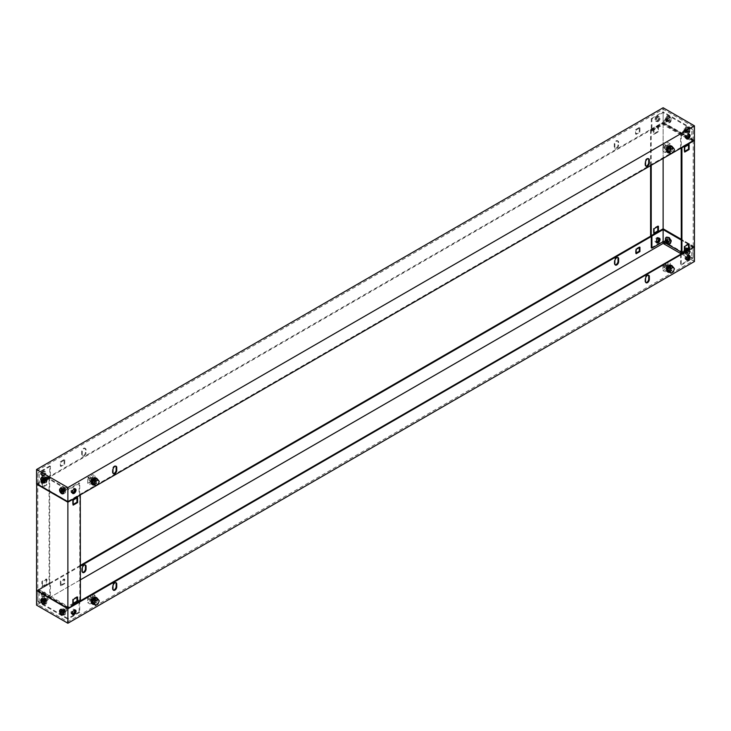 <?xml version="1.0" encoding="UTF-8"?>
<svg xmlns="http://www.w3.org/2000/svg" width="731" height="731" viewBox="0 0 731 731"><rect width="100%" height="100%" fill="white"/><g stroke="black" fill="none" stroke-linecap="round" stroke-linejoin="round"><path stroke-width="0.55" stroke-dasharray="3.65 2.74" d="M667.723 269.045A1.773 1.023 120 0 0 668.883 267.482A1.773 1.023 120 0 0 668.609 266.057A1.773 1.023 120 0 0 667.723 266.148A1.773 1.023 120 0 0 666.571 267.71A1.773 1.023 120 0 0 666.836 269.127A1.773 1.023 120 0 0 667.723 269.045M665.438 264.823A1.773 1.023 -60 0 1 666.325 264.741A1.773 1.023 -60 0 1 666.599 266.157A1.773 1.023 -60 0 1 665.438 267.72A1.773 1.023 -60 0 1 664.552 267.811A1.773 1.023 -60 0 1 664.278 266.386A1.773 1.023 -60 0 1 665.438 264.823M670.857 265.079L670.857 268.88L669.039 268.734L670.236 269.419L669.861 265.408M671.012 265.234L670.857 268.88M670.044 265.335L670.236 269.236M670.236 265.444L670.638 269.273L667.12 271.311M670.016 265.316L670.016 268.917L666.252 271.082L666.252 266.742L670.016 264.576L670.016 265.298L669.203 264.841L669.203 268.642M670.236 269.045L667.942 267.72L662.935 270.616L665.219 271.932L670.236 269.045L670.236 263.251L667.942 261.936L667.942 267.72M667.942 261.936L662.935 264.823L662.935 270.616M662.935 264.823L665.219 266.148L665.219 271.932M667.284 267.144L667.284 270.936L666.663 271.302M667.056 267.007L666.252 266.541L666.252 270.342L667.284 270.936M667.604 267.665L667.604 270.936L667.083 271.238M667.211 266.916L666.407 266.459L666.252 270.342M667.604 270.936L666.407 270.251M669.203 264.841L669.039 265.856M669.039 265.91L669.039 268.734M665.219 266.148L670.236 263.251M669.843 265.399L669.039 264.933M670.93 265.216L670.236 265.618M671.012 268.971L670.236 269.419M669.541 270.086A1.773 1.023 -60 0 1 668.655 270.178A1.773 1.023 -60 0 1 668.39 268.761A1.773 1.023 -60 0 1 669.541 267.199A1.773 1.023 -60 0 1 670.428 267.107A1.773 1.023 -60 0 1 670.702 268.524A1.773 1.023 -60 0 1 669.541 270.086M664.534 267.199A1.773 1.023 -60 0 1 663.647 267.281A1.773 1.023 -60 0 1 663.373 265.865A1.773 1.023 -60 0 1 664.534 264.302A1.773 1.023 -60 0 1 665.42 264.211A1.773 1.023 -60 0 1 665.685 265.636A1.773 1.023 -60 0 1 664.534 267.199M669.422 272.279A3.765 2.175 120 0 0 670.044 272.005A3.765 2.175 120 0 0 672.63 266.714M671.661 265.554A3.765 2.175 -60 0 1 671.926 268.624A3.765 2.175 -60 0 1 669.541 271.722A3.765 2.175 -60 0 1 667.924 272.023M668.865 271.959L671.222 270.607L672.392 267.573L671.222 265.901M672.392 267.573L674.43 268.752M671.222 270.607L673.26 271.777M94.354 599.283A1.773 1.023 120 0 0 93.193 600.845A1.773 1.023 120 0 0 93.467 602.262A1.773 1.023 120 0 0 94.354 602.17A1.773 1.023 120 0 0 95.505 600.617A1.773 1.023 120 0 0 95.24 599.192A1.773 1.023 120 0 0 94.354 599.283M89.337 596.386A1.773 1.023 120 0 0 88.177 597.949A1.773 1.023 120 0 0 88.451 599.365A1.773 1.023 120 0 0 89.337 599.283A1.773 1.023 120 0 0 90.498 597.72A1.773 1.023 120 0 0 90.224 596.295A1.773 1.023 120 0 0 89.337 596.386M97.442 598.799A3.765 2.175 -60 0 1 94.856 604.089A3.765 2.175 -60 0 1 94.226 604.363M92.736 604.108A3.765 2.175 120 0 0 94.354 603.806A3.765 2.175 120 0 0 96.739 600.708A3.765 2.175 120 0 0 96.465 597.638M96.026 597.985L97.205 599.658L96.026 602.691L93.678 604.044M97.205 599.658L99.242 600.836M96.026 602.691L98.064 603.861M92.535 598.232A1.773 1.023 -60 0 1 93.422 598.141A1.773 1.023 -60 0 1 93.696 599.566A1.773 1.023 -60 0 1 92.535 601.129A1.773 1.023 -60 0 1 91.649 601.211A1.773 1.023 -60 0 1 91.375 599.795A1.773 1.023 -60 0 1 92.535 598.232M90.251 599.804A1.773 1.023 120 0 0 91.402 598.241A1.773 1.023 120 0 0 91.137 596.825A1.773 1.023 120 0 0 90.251 596.907A1.773 1.023 120 0 0 89.091 598.47A1.773 1.023 120 0 0 89.365 599.895A1.773 1.023 120 0 0 90.251 599.804M92.097 599.228L92.097 603.02L91.064 602.426L92.408 603.02L92.408 599.749M91.466 603.386L92.097 603.02M91.859 599.091L91.064 598.625L91.064 602.426M90.032 604.016L87.738 602.7L92.755 599.804L95.039 601.129L90.032 604.016L90.032 598.232L87.738 596.907L87.738 602.7M87.738 596.907L92.755 594.02L92.755 599.804M92.755 594.02L95.039 595.336L95.039 601.129M91.923 603.395L95.45 601.357L95.039 597.529L95.039 601.321L95.825 601.056L95.825 597.318M94.82 597.382L94.82 596.66L91.064 598.826L91.064 603.166L94.82 601.001L94.82 597.401L94.007 596.925L94.007 600.727L95.039 601.321M95.67 597.163L95.67 600.964M93.851 597.94L93.851 597.017L95.039 597.702L95.039 601.503L95.825 601.056M95.039 597.702L95.743 597.3M93.851 597.995L94.007 600.727M95.039 601.503L93.851 600.818M91.064 598.625L91.22 602.335M95.039 595.336L90.032 598.232M92.015 599L91.22 598.543M91.887 603.322L92.408 603.02M44.289 598.981A2.092 1.206 60 0 1 44.289 598.991A2.092 1.206 60 0 1 45.77 601.54A2.092 1.206 60 0 1 44.289 602.399A2.092 1.206 60 0 1 44.271 602.39A2.092 1.206 60 0 1 42.809 599.859A2.092 1.206 60 0 1 44.289 598.981M43.851 599.749L43.851 599.749A1.462 0.841 60 0 1 44.883 601.54A1.462 0.841 60 0 1 43.851 602.134A1.462 0.841 60 0 1 43.842 602.134A1.462 0.841 60 0 1 42.818 600.361A1.462 0.841 60 0 1 43.851 599.749L42.818 599.155L43.851 599.749M43.44 603.87A3.289 1.901 60 0 1 41.119 599.84A3.289 1.901 60 0 1 43.44 598.497A3.289 1.901 60 0 1 43.449 598.497A3.289 1.901 60 0 1 45.77 602.508A3.289 1.901 60 0 1 43.44 603.87M63.085 609.837A2.092 1.206 60 0 1 63.094 609.837A2.092 1.206 60 0 1 64.566 612.386A2.092 1.206 60 0 1 63.085 613.245A2.092 1.206 60 0 1 63.067 613.236A2.092 1.206 60 0 1 61.605 610.705A2.092 1.206 60 0 1 63.085 609.837L62.245 609.352A3.289 1.901 60 0 1 62.245 609.352A3.289 1.901 60 0 1 64.566 613.364A3.289 1.901 60 0 1 62.236 614.716A3.289 1.901 60 0 1 59.915 610.687A3.289 1.901 60 0 1 62.236 609.343M62.647 610.604L62.647 610.604A1.462 0.841 60 0 1 63.679 612.395A1.462 0.841 60 0 1 62.647 612.989A1.462 0.841 60 0 1 62.638 612.98A1.462 0.841 60 0 1 61.614 611.217A1.462 0.841 60 0 1 62.647 610.604L61.614 610.01L62.647 610.604M667.915 242.345A2.092 1.206 60 0 1 667.906 242.345A2.092 1.206 60 0 1 666.434 239.795A2.092 1.206 60 0 1 667.915 238.936A2.092 1.206 60 0 1 667.933 238.946A2.092 1.206 60 0 1 669.395 241.477A2.092 1.206 60 0 1 667.915 242.345L668.755 242.838A3.289 1.901 -120 0 0 671.085 241.495A3.289 1.901 -120 0 0 668.764 237.465A3.289 1.901 -120 0 0 666.434 238.827A3.289 1.901 -120 0 0 668.755 242.838A3.289 1.901 -120 0 0 668.764 242.838M668.353 241.586L668.353 241.586A1.462 0.841 60 0 1 667.321 239.795A1.462 0.841 60 0 1 668.353 239.192A1.462 0.841 60 0 1 668.362 239.201A1.462 0.841 60 0 1 669.386 240.974A1.462 0.841 60 0 1 668.353 241.586L669.386 242.18A2.924 1.69 60 0 1 667.321 238.598A2.924 1.69 60 0 1 669.386 237.411A2.924 1.69 60 0 1 671.451 240.983A2.924 1.69 60 0 1 669.386 242.18L668.353 241.586M686.711 253.2L686.711 253.2A2.092 1.206 60 0 1 685.23 250.651A2.092 1.206 60 0 1 686.711 249.792A2.092 1.206 60 0 1 686.729 249.801A2.092 1.206 60 0 1 688.191 252.332A2.092 1.206 60 0 1 686.711 253.2L687.551 253.684A3.289 1.901 -120 0 0 689.881 252.35A3.289 1.901 -120 0 0 687.56 248.321A3.289 1.901 -120 0 0 685.23 249.673A3.289 1.901 -120 0 0 687.551 253.684A3.289 1.901 -120 0 0 687.56 253.694M687.149 252.433L687.149 252.433A1.462 0.841 60 0 1 686.117 250.642A1.462 0.841 60 0 1 687.149 250.048A1.462 0.841 60 0 1 687.158 250.057A1.462 0.841 60 0 1 688.182 251.829A1.462 0.841 60 0 1 687.149 252.433L688.182 253.036A2.924 1.69 60 0 1 686.117 249.454A2.924 1.69 60 0 1 688.182 248.257A2.924 1.69 60 0 1 690.256 251.839A2.924 1.69 60 0 1 688.182 253.036L687.149 252.433M659.106 238.132A2.659 1.535 120 0 0 658.814 237.849A2.659 1.535 120 0 0 657.48 237.986A2.659 1.535 120 0 0 655.744 240.325A2.659 1.535 120 0 0 656.155 242.454A2.659 1.535 120 0 0 656.548 242.573M658.668 238.169A2.659 1.535 120 0 0 658.183 237.493A2.659 1.535 120 0 0 656.858 237.621A2.659 1.535 120 0 0 655.122 239.969A2.659 1.535 120 0 0 655.524 242.098A2.659 1.535 120 0 0 656.356 242.171M686.583 259.934A2.659 1.535 -60 0 1 686.226 259.825A2.659 1.535 -60 0 1 685.824 257.696A2.659 1.535 -60 0 1 687.56 255.347A2.659 1.535 -60 0 1 688.885 255.22A2.659 1.535 -60 0 1 689.159 255.466M85.152 564.935A2.659 1.535 120 0 0 84.869 564.688A2.659 1.535 120 0 0 83.544 564.825A2.659 1.535 120 0 0 81.662 568.078L81.662 570.975A2.659 1.535 120 0 0 82.21 572.19A2.659 1.535 120 0 0 82.566 572.309M113.268 590.036A2.659 1.535 -60 0 1 112.912 589.917A2.659 1.535 -60 0 1 112.364 588.702L112.364 585.805A2.659 1.535 -60 0 1 114.246 582.552A2.659 1.535 -60 0 1 115.571 582.415A2.659 1.535 -60 0 1 115.854 582.662M617.732 257.449A2.659 1.535 120 0 0 617.457 257.202A2.659 1.535 120 0 0 616.132 257.339A2.659 1.535 120 0 0 614.25 260.592L614.25 263.489A2.659 1.535 120 0 0 614.798 264.704A2.659 1.535 120 0 0 615.146 264.823M645.848 282.55A2.659 1.535 -60 0 1 645.5 282.431A2.659 1.535 -60 0 1 644.952 281.216L644.952 278.319A2.659 1.535 -60 0 1 646.834 275.066A2.659 1.535 -60 0 1 648.159 274.929A2.659 1.535 -60 0 1 648.434 275.176M43.44 596.834A2.659 1.535 120 0 0 45.176 594.495A2.659 1.535 120 0 0 44.774 592.366A2.659 1.535 120 0 0 43.44 592.494A2.659 1.535 120 0 0 41.704 594.842A2.659 1.535 120 0 0 42.115 596.971A2.659 1.535 120 0 0 43.44 596.834M42.818 596.478A2.659 1.535 120 0 0 44.554 594.139A2.659 1.535 120 0 0 44.143 592A2.659 1.535 120 0 0 42.818 592.137A2.659 1.535 120 0 0 41.082 594.477A2.659 1.535 120 0 0 41.484 596.606A2.659 1.535 120 0 0 42.818 596.478M72.543 614.451A2.659 1.535 -60 0 1 72.186 614.332A2.659 1.535 -60 0 1 71.784 612.203A2.659 1.535 -60 0 1 73.52 609.864A2.659 1.535 -60 0 1 74.845 609.727A2.659 1.535 -60 0 1 75.119 609.974M694.45 261.497L663.118 243.414L36.55 605.158M694.322 246.959L663.118 228.94L663.118 243.414M639.314 247.571L639.314 246.85L635.55 249.015L635.55 253.355L636.18 252.999M60.362 585.44L64.118 583.274L64.118 578.934L60.362 581.099L60.362 585.44L60.984 585.805L64.748 583.63L64.748 579.29L60.984 581.465L60.984 585.805M663.118 228.94L650.718 236.104M80.41 565.365L36.678 590.621M666.882 267.372L666.882 271.356M91.686 599.466L91.686 603.44M681.42 253.831L693.198 247.032L663.118 229.662L651.275 236.506M80.41 566.086L37.802 590.685L67.882 608.055L80.41 600.818M693.198 247.032L693.198 260.775L688.2 257.888M686.857 257.111L680.607 253.502M663.118 229.662L663.118 241.678M80.41 579.838L37.802 604.436L67.882 621.798L693.198 260.775M37.802 590.685L37.802 604.436M67.882 608.055L67.882 621.798M94.82 596.66L95.45 597.017M91.064 598.826L91.686 599.192M91.064 603.166L91.686 603.532M94.82 601.001L95.45 601.357M64.118 578.934L64.748 579.29M64.118 583.274L64.748 583.63M60.362 581.099L60.984 581.465M670.016 264.576L670.638 264.933M666.252 266.742L666.882 267.107M666.252 271.082L666.882 271.448M670.016 268.917L670.638 269.273M639.314 246.85L639.936 247.206M635.55 253.355L636.18 253.721M635.55 249.015L636.18 249.381M687.423 250.048L688.529 251.829L687.496 249.664M688.757 251.354L688.529 251.829M683.622 253.913L682.626 252.981L683.622 253.913M685.477 253.291A1.325 0.768 -120 0 0 684.901 251.957A1.325 0.768 -120 0 0 683.878 251.601A1.325 0.768 -120 0 0 683.759 251.692A1.325 0.768 -120 0 0 683.604 252.204A1.325 0.768 -120 0 0 684.097 253.456A1.325 0.768 -120 0 0 685.066 253.949A1.325 0.768 -120 0 0 685.203 253.904A1.325 0.768 -120 0 0 685.477 253.291M686.117 250.751A1.325 0.768 -120 0 0 687.058 252.387A1.325 0.768 -120 0 0 687.725 252.451A1.325 0.768 -120 0 0 687.999 251.839A1.325 0.768 -120 0 0 687.414 250.505A1.325 0.768 -120 0 0 686.391 250.148A1.325 0.768 -120 0 0 686.117 250.751L686.117 249.792A2.504 1.444 -120 0 0 687.889 252.862A2.504 1.444 -120 0 0 689.141 252.99A2.504 1.444 -120 0 0 689.653 251.839A2.504 1.444 -120 0 0 688.565 249.317A2.504 1.444 -120 0 0 686.637 248.65A2.504 1.444 -120 0 0 686.117 249.792M689.863 251.72A2.504 1.444 -120 0 0 688.766 249.207A2.504 1.444 -120 0 0 686.838 248.531A2.504 1.444 -120 0 0 686.318 249.682A2.504 1.444 -120 0 0 687.414 252.195A2.504 1.444 -120 0 0 689.342 252.871A2.504 1.444 -120 0 0 689.863 251.72M687.268 250.139L687.478 249.664M668.856 238.717L669.578 241.066L668.463 239.284L668.838 238.717M664.963 240.837A1.325 0.768 -120 0 0 664.799 241.358A1.325 0.768 -120 0 0 665.301 242.601A1.325 0.768 -120 0 0 666.27 243.103M667.321 239.905A1.325 0.768 -120 0 0 668.262 241.532A1.325 0.768 -120 0 0 668.92 241.595A1.325 0.768 -120 0 0 669.203 240.983A1.325 0.768 -120 0 0 668.618 239.649A1.325 0.768 -120 0 0 667.595 239.293A1.325 0.768 -120 0 0 667.321 239.905L667.321 238.946A2.504 1.444 -120 0 0 669.093 242.007A2.504 1.444 -120 0 0 670.345 242.135A2.504 1.444 -120 0 0 670.857 240.983A2.504 1.444 -120 0 0 669.77 238.47A2.504 1.444 -120 0 0 667.842 237.794A2.504 1.444 -120 0 0 667.321 238.946M671.067 240.874A2.504 1.444 -120 0 0 669.971 238.352A2.504 1.444 -120 0 0 668.043 237.676A2.504 1.444 -120 0 0 667.522 238.827A2.504 1.444 -120 0 0 668.618 241.349A2.504 1.444 -120 0 0 670.546 242.016A2.504 1.444 -120 0 0 671.067 240.874M61.358 611.262L62.208 613.327M60.563 610.12A2.504 1.444 -120 0 0 60.143 611.198A2.504 1.444 -120 0 0 61.166 613.647A2.504 1.444 -120 0 0 63.058 614.442M63.679 613.41A2.504 1.444 -120 0 0 63.679 613.245A2.504 1.444 -120 0 0 61.907 610.175A2.504 1.444 -120 0 0 61.769 610.102M63.679 612.286A1.325 0.768 -120 0 0 62.738 610.659A1.325 0.768 -120 0 0 62.08 610.595A1.325 0.768 -120 0 0 61.797 611.198A1.325 0.768 -120 0 0 62.382 612.541A1.325 0.768 -120 0 0 63.405 612.898A1.325 0.768 -120 0 0 63.679 612.286L63.679 613.245M64.319 609.745A1.325 0.768 -120 0 0 64.895 611.089A1.325 0.768 -120 0 0 65.918 611.436A1.325 0.768 -120 0 0 66.037 611.344A1.325 0.768 -120 0 0 66.201 610.833A1.325 0.768 -120 0 0 65.699 609.581A1.325 0.768 -120 0 0 64.73 609.087A1.325 0.768 -120 0 0 64.593 609.142A1.325 0.768 -120 0 0 64.319 609.745M66.174 609.133L67.17 610.065L66.174 609.133M42.562 600.407L43.412 602.481M41.768 599.265A2.504 1.444 -120 0 0 41.347 600.352A2.504 1.444 -120 0 0 42.371 602.792A2.504 1.444 -120 0 0 44.262 603.587M44.874 602.554A2.504 1.444 -120 0 0 44.883 602.39A2.504 1.444 -120 0 0 43.111 599.329A2.504 1.444 -120 0 0 42.974 599.246M44.883 601.43A1.325 0.768 -120 0 0 43.942 599.804A1.325 0.768 -120 0 0 43.275 599.74A1.325 0.768 -120 0 0 43.001 600.352A1.325 0.768 -120 0 0 43.586 601.686A1.325 0.768 -120 0 0 44.609 602.042A1.325 0.768 -120 0 0 44.883 601.43L44.883 602.39M45.523 598.89A1.325 0.768 -120 0 0 46.099 600.233A1.325 0.768 -120 0 0 47.122 600.59A1.325 0.768 -120 0 0 47.241 600.498A1.325 0.768 -120 0 0 47.396 599.977A1.325 0.768 -120 0 0 46.903 598.735A1.325 0.768 -120 0 0 45.934 598.232A1.325 0.768 -120 0 0 45.797 598.287A1.325 0.768 -120 0 0 45.523 598.89M47.378 598.278L48.374 599.21L47.378 598.278M92.535 478.851A1.773 1.023 120 0 0 91.375 480.413A1.773 1.023 120 0 0 91.649 481.839A1.773 1.023 120 0 0 92.535 481.747A1.773 1.023 120 0 0 93.696 480.185A1.773 1.023 120 0 0 93.422 478.768A1.773 1.023 120 0 0 92.535 478.851M90.251 480.422A1.773 1.023 -60 0 1 89.365 480.514A1.773 1.023 -60 0 1 89.091 479.097A1.773 1.023 -60 0 1 90.251 477.535A1.773 1.023 -60 0 1 91.137 477.444A1.773 1.023 -60 0 1 91.402 478.869A1.773 1.023 -60 0 1 90.251 480.422M91.859 479.71L91.064 479.253L91.064 483.045L92.097 483.648L92.097 479.847M92.097 483.648L91.466 484.004M90.032 478.851L87.738 477.535L92.755 474.638L95.039 475.963L90.032 478.851L90.032 484.644L87.738 483.319L87.738 477.535M87.738 483.319L92.755 480.422L92.755 474.638M92.755 480.422L95.039 481.747L95.039 475.963M93.851 478.622L93.851 481.437L95.039 482.131L95.825 481.674L95.039 481.948L95.039 478.147L95.45 481.985L91.923 484.013M95.039 481.948L94.007 481.345L94.007 477.553L94.802 478.01L94.82 481.619L91.064 483.794L91.064 479.454L94.82 477.279L94.82 478.001M95.67 481.583L95.67 477.782M95.825 481.674L95.825 477.937M95.039 482.131L95.039 478.33L95.743 477.928M93.851 478.567L94.007 477.553M95.039 478.33L93.851 477.645M91.064 483.045L91.22 479.161L92.015 479.618M95.039 481.747L90.032 484.644M91.887 483.949L92.408 483.648L92.408 480.368M92.408 483.648L91.22 482.963M94.354 479.901A1.773 1.023 -60 0 1 95.24 479.81A1.773 1.023 -60 0 1 95.505 481.236A1.773 1.023 -60 0 1 94.354 482.798A1.773 1.023 -60 0 1 93.467 482.88A1.773 1.023 -60 0 1 93.193 481.464A1.773 1.023 -60 0 1 94.354 479.901M89.337 477.005A1.773 1.023 -60 0 1 90.224 476.923A1.773 1.023 -60 0 1 90.498 478.339A1.773 1.023 -60 0 1 89.337 479.901A1.773 1.023 -60 0 1 88.451 479.993A1.773 1.023 -60 0 1 88.177 478.567A1.773 1.023 -60 0 1 89.337 477.005M94.226 484.991A3.765 2.175 120 0 0 94.856 484.717A3.765 2.175 120 0 0 97.442 479.426M96.465 478.257A3.765 2.175 -60 0 1 96.739 481.336A3.765 2.175 -60 0 1 94.354 484.425A3.765 2.175 -60 0 1 92.736 484.726M93.678 484.671L96.026 483.31L97.205 480.276L96.026 478.604M96.026 483.31L98.064 484.489M97.205 480.276L99.242 481.455M669.541 150.714A1.773 1.023 120 0 0 670.702 149.151A1.773 1.023 120 0 0 670.428 147.726A1.773 1.023 120 0 0 669.541 147.817A1.773 1.023 120 0 0 668.39 149.38A1.773 1.023 120 0 0 668.655 150.796A1.773 1.023 120 0 0 669.541 150.714M664.534 147.817A1.773 1.023 120 0 0 665.685 146.255A1.773 1.023 120 0 0 665.42 144.839A1.773 1.023 120 0 0 664.534 144.921A1.773 1.023 120 0 0 663.373 146.483A1.773 1.023 120 0 0 663.647 147.909A1.773 1.023 120 0 0 664.534 147.817M672.63 147.342A3.765 2.175 -60 0 1 670.044 152.633A3.765 2.175 -60 0 1 669.422 152.907M667.924 152.642A3.765 2.175 120 0 0 669.541 152.34A3.765 2.175 120 0 0 671.926 149.252A3.765 2.175 120 0 0 671.661 146.173M671.222 146.52L672.392 148.192L671.222 151.226L668.865 152.587M671.222 151.226L673.26 152.404M672.392 148.192L674.43 149.371M667.723 149.663A1.773 1.023 -60 0 1 666.836 149.754A1.773 1.023 -60 0 1 666.571 148.329A1.773 1.023 -60 0 1 667.723 146.767A1.773 1.023 -60 0 1 668.609 146.684A1.773 1.023 -60 0 1 668.883 148.101A1.773 1.023 -60 0 1 667.723 149.663M665.438 145.451A1.773 1.023 120 0 0 664.278 147.013A1.773 1.023 120 0 0 664.552 148.43A1.773 1.023 120 0 0 665.438 148.338A1.773 1.023 120 0 0 666.599 146.785A1.773 1.023 120 0 0 666.325 145.359A1.773 1.023 120 0 0 665.438 145.451M670.016 145.935L670.016 149.535L666.252 151.71L666.252 147.37L670.016 145.195L670.016 145.917L669.203 145.469L669.203 149.261L670.236 149.864L670.857 149.499L670.857 145.697M670.857 149.499L671.012 145.853M670.236 149.864L670.044 145.953M667.12 151.929L670.638 149.901L670.236 146.063M670.236 143.87L667.942 142.554L662.935 145.451L665.219 146.767L670.236 143.87L670.236 149.663L667.942 148.338L667.942 142.554M667.942 148.338L662.935 151.235L662.935 145.451M662.935 151.235L665.219 152.56L665.219 146.767M666.663 151.92L667.284 151.564L667.284 147.763M667.284 151.564L666.252 150.961L666.252 147.169L667.056 147.625M667.211 147.534L666.407 147.077L666.407 150.878L667.604 151.564L667.604 148.283M667.604 151.564L667.083 151.865M669.203 149.261L669.039 146.538M669.039 146.483L669.039 145.56L669.843 146.017M665.219 152.56L670.236 149.663M671.012 149.59L670.236 150.038L669.861 146.026M670.236 150.038L669.039 149.352M670.93 145.844L670.236 146.246M667.915 121.163A2.092 1.206 -120 0 0 669.395 120.295A2.092 1.206 -120 0 0 667.933 117.764A2.092 1.206 -120 0 0 667.915 117.755A2.092 1.206 -120 0 0 666.434 118.614A2.092 1.206 -120 0 0 667.906 121.163A2.092 1.206 -120 0 0 667.915 121.163L668.755 121.648A3.289 1.901 -120 0 0 668.764 121.657A3.289 1.901 -120 0 0 671.085 120.313A3.289 1.901 -120 0 0 668.764 116.284A3.289 1.901 -120 0 0 666.434 117.636A3.289 1.901 -120 0 0 668.755 121.648M668.353 120.396A1.462 0.841 -120 0 0 669.386 119.783A1.462 0.841 -120 0 0 668.362 118.02A1.462 0.841 -120 0 0 668.353 118.011A1.462 0.841 -120 0 0 667.321 118.605A1.462 0.841 -120 0 0 668.353 120.396L669.386 120.99A2.924 1.69 -120 0 0 671.451 119.802A2.924 1.69 -120 0 0 669.386 116.22A2.924 1.69 -120 0 0 667.321 117.417A2.924 1.69 -120 0 0 669.386 120.99L668.353 120.396M686.711 132.019A2.092 1.206 -120 0 0 688.191 131.141A2.092 1.206 -120 0 0 686.729 128.61A2.092 1.206 -120 0 0 686.711 128.601A2.092 1.206 -120 0 0 685.23 129.46A2.092 1.206 -120 0 0 686.711 132.009A2.092 1.206 -120 0 0 686.711 132.019M687.149 131.251A1.462 0.841 -120 0 0 688.182 130.639A1.462 0.841 -120 0 0 687.158 128.866A1.462 0.841 -120 0 0 687.149 128.866A1.462 0.841 -120 0 0 686.117 129.46A1.462 0.841 -120 0 0 687.149 131.251L688.182 131.845A2.924 1.69 -120 0 0 690.256 130.648A2.924 1.69 -120 0 0 688.182 127.075A2.924 1.69 -120 0 0 686.117 128.263A2.924 1.69 -120 0 0 688.182 131.845L687.149 131.251M687.56 127.13A3.289 1.901 -120 0 0 685.23 128.492A3.289 1.901 -120 0 0 687.551 132.503A3.289 1.901 -120 0 0 687.56 132.503A3.289 1.901 -120 0 0 689.881 131.16A3.289 1.901 -120 0 0 687.56 127.13M44.289 477.8A2.092 1.206 -120 0 0 42.809 478.668A2.092 1.206 -120 0 0 44.271 481.199A2.092 1.206 -120 0 0 44.289 481.208A2.092 1.206 -120 0 0 45.77 480.349A2.092 1.206 -120 0 0 44.289 477.8L43.449 477.316A3.289 1.901 60 0 1 43.449 477.316A3.289 1.901 60 0 1 45.77 481.327A3.289 1.901 60 0 1 43.44 482.679A3.289 1.901 60 0 1 41.119 478.65A3.289 1.901 60 0 1 43.44 477.306M43.851 478.567A1.462 0.841 -120 0 0 42.818 479.17A1.462 0.841 -120 0 0 43.842 480.943A1.462 0.841 -120 0 0 43.851 480.952A1.462 0.841 -120 0 0 44.883 480.358A1.462 0.841 -120 0 0 43.851 478.567L42.818 477.964L43.851 478.567M63.085 488.655A2.092 1.206 -120 0 0 61.605 489.523A2.092 1.206 -120 0 0 63.067 492.054A2.092 1.206 -120 0 0 63.085 492.064A2.092 1.206 -120 0 0 64.566 491.205A2.092 1.206 -120 0 0 63.094 488.655A2.092 1.206 -120 0 0 63.085 488.655L62.245 488.162A3.289 1.901 60 0 1 62.245 488.162A3.289 1.901 60 0 1 64.566 492.173A3.289 1.901 60 0 1 62.236 493.535A3.289 1.901 60 0 1 59.915 489.505A3.289 1.901 60 0 1 62.236 488.162M62.647 489.414A1.462 0.841 -120 0 0 61.614 490.026A1.462 0.841 -120 0 0 62.638 491.799A1.462 0.841 -120 0 0 62.647 491.808A1.462 0.841 -120 0 0 63.679 491.205A1.462 0.841 -120 0 0 62.647 489.414L61.614 488.82L62.647 489.414M43.44 471.312A2.659 1.535 120 0 0 41.704 473.651A2.659 1.535 120 0 0 42.115 475.78A2.659 1.535 120 0 0 43.44 475.653A2.659 1.535 120 0 0 45.176 473.304A2.659 1.535 120 0 0 44.774 471.175A2.659 1.535 120 0 0 43.44 471.312M42.818 470.947A2.659 1.535 120 0 0 41.082 473.295A2.659 1.535 120 0 0 41.484 475.424A2.659 1.535 120 0 0 42.818 475.287A2.659 1.535 120 0 0 44.554 472.948A2.659 1.535 120 0 0 44.143 470.819A2.659 1.535 120 0 0 42.818 470.947M72.543 493.261A2.659 1.535 -60 0 1 72.186 493.151A2.659 1.535 -60 0 1 71.784 491.013A2.659 1.535 -60 0 1 73.52 488.673A2.659 1.535 -60 0 1 74.845 488.546A2.659 1.535 -60 0 1 75.119 488.792M616.754 148.448A2.659 1.535 120 0 0 618.636 145.195L618.636 142.298A2.659 1.535 120 0 0 618.088 141.083A2.659 1.535 120 0 0 616.032 141.796A2.659 1.535 120 0 0 614.872 144.473L614.872 147.37A2.659 1.535 120 0 0 615.429 148.585A2.659 1.535 120 0 0 616.754 148.448M616.132 148.091A2.659 1.535 120 0 0 618.006 144.829L618.006 141.942A2.659 1.535 120 0 0 617.457 140.727A2.659 1.535 120 0 0 615.411 141.43A2.659 1.535 120 0 0 614.25 144.108L614.25 147.004A2.659 1.535 120 0 0 614.798 148.219A2.659 1.535 120 0 0 616.132 148.091M84.166 455.934A2.659 1.535 120 0 0 86.048 452.681L86.048 449.784A2.659 1.535 120 0 0 85.5 448.569A2.659 1.535 120 0 0 83.453 449.282A2.659 1.535 120 0 0 82.292 451.959L82.292 454.846A2.659 1.535 120 0 0 82.841 456.071A2.659 1.535 120 0 0 84.166 455.934M83.544 455.577A2.659 1.535 120 0 0 85.426 452.315L85.426 449.428A2.659 1.535 120 0 0 84.869 448.204A2.659 1.535 120 0 0 82.822 448.916A2.659 1.535 120 0 0 81.662 451.594L81.662 454.49A2.659 1.535 120 0 0 82.21 455.705A2.659 1.535 120 0 0 83.544 455.577M657.48 116.796A2.659 1.535 120 0 0 655.744 119.144A2.659 1.535 120 0 0 656.155 121.273A2.659 1.535 120 0 0 657.48 121.136A2.659 1.535 120 0 0 659.216 118.797A2.659 1.535 120 0 0 658.814 116.668A2.659 1.535 120 0 0 657.48 116.796M656.858 116.439A2.659 1.535 120 0 0 655.122 118.778A2.659 1.535 120 0 0 655.524 120.907A2.659 1.535 120 0 0 656.858 120.779A2.659 1.535 120 0 0 658.594 118.431A2.659 1.535 120 0 0 658.183 116.302A2.659 1.535 120 0 0 656.858 116.439M686.583 138.753A2.659 1.535 -60 0 1 686.226 138.634A2.659 1.535 -60 0 1 685.824 136.505A2.659 1.535 -60 0 1 687.56 134.166A2.659 1.535 -60 0 1 688.885 134.029A2.659 1.535 -60 0 1 689.159 134.276M64.118 459.552L60.362 461.727L60.362 466.067L64.118 463.893L64.118 459.552L64.748 459.918L60.984 462.083L60.984 466.424L64.748 464.258L64.748 459.918M639.314 127.468L635.55 129.643L635.55 133.983L639.314 131.808L639.314 127.468L639.936 127.834L636.18 129.999L636.18 134.34L639.936 132.174L639.936 127.834M36.55 483.968L663.118 122.223L663.118 107.749M663.118 122.223L694.45 140.315M91.686 480.084L91.686 484.059M666.882 148L666.882 151.975M67.882 501.338L37.802 483.968L663.118 122.945L693.198 140.315L67.882 501.338L67.882 487.586L37.802 470.225L663.118 109.202L693.198 126.564L67.882 487.586M37.802 483.968L37.802 470.225M663.118 122.945L663.118 109.202M693.198 140.315L693.198 126.564M645.848 166.065A2.659 1.535 -60 0 1 645.5 165.946A2.659 1.535 -60 0 1 644.952 164.731L644.952 161.834A2.659 1.535 -60 0 1 646.113 159.157A2.659 1.535 -60 0 1 648.159 158.444A2.659 1.535 -60 0 1 648.434 158.691M113.268 473.551A2.659 1.535 -60 0 1 112.912 473.432A2.659 1.535 -60 0 1 112.364 472.217L112.364 469.32A2.659 1.535 -60 0 1 113.524 466.643A2.659 1.535 -60 0 1 115.571 465.93A2.659 1.535 -60 0 1 115.854 466.177M666.252 151.71L666.882 152.066M670.016 149.535L670.638 149.901M670.016 145.195L670.638 145.56M666.252 147.37L666.882 147.726M635.55 133.983L636.18 134.34M635.55 129.643L636.18 129.999M639.314 131.808L639.936 132.174M91.064 483.794L91.686 484.15M94.82 481.619L95.45 481.985M94.82 477.279L95.45 477.645M91.064 479.454L91.686 479.81M60.362 466.067L60.984 466.424M60.362 461.727L60.984 462.083M64.118 463.893L64.748 464.258M62.574 491.689L62.299 490.437L61.358 490.072M67.27 488.573L66.411 487.559L67.27 488.573M66.201 489.642A1.325 0.768 60 0 1 66.037 490.163A1.325 0.768 60 0 1 65.918 490.254A1.325 0.768 60 0 1 64.895 489.898A1.325 0.768 60 0 1 64.319 488.564A1.325 0.768 60 0 1 64.593 487.952A1.325 0.768 60 0 1 64.73 487.897A1.325 0.768 60 0 1 65.699 488.399A1.325 0.768 60 0 1 66.201 489.642M63.679 491.095A1.325 0.768 60 0 1 63.405 491.707A1.325 0.768 60 0 1 62.382 491.351A1.325 0.768 60 0 1 61.797 490.017A1.325 0.768 60 0 1 62.08 489.404A1.325 0.768 60 0 1 62.738 489.468A1.325 0.768 60 0 1 63.679 491.095L63.679 492.054A2.504 1.444 60 0 1 63.679 492.219M63.058 493.251A2.504 1.444 60 0 1 61.166 492.456A2.504 1.444 60 0 1 60.143 490.017A2.504 1.444 60 0 1 60.563 488.929M61.769 488.911A2.504 1.444 60 0 1 61.907 488.993A2.504 1.444 60 0 1 63.679 492.054M43.778 480.843L43.504 479.582L42.562 479.216M48.474 477.727L47.616 476.703L48.474 477.727M47.396 478.796A1.325 0.768 60 0 1 47.241 479.308A1.325 0.768 60 0 1 47.122 479.399A1.325 0.768 60 0 1 46.099 479.043A1.325 0.768 60 0 1 45.523 477.708A1.325 0.768 60 0 1 45.797 477.096A1.325 0.768 60 0 1 45.934 477.051A1.325 0.768 60 0 1 46.903 477.544A1.325 0.768 60 0 1 47.396 478.796M44.883 480.249A1.325 0.768 60 0 1 44.609 480.852A1.325 0.768 60 0 1 43.586 480.495A1.325 0.768 60 0 1 43.001 479.161A1.325 0.768 60 0 1 43.275 478.549A1.325 0.768 60 0 1 43.942 478.613A1.325 0.768 60 0 1 44.883 480.249L44.883 481.208A2.504 1.444 60 0 1 44.874 481.363M44.262 482.405A2.504 1.444 60 0 1 42.371 481.61A2.504 1.444 60 0 1 41.347 479.161A2.504 1.444 60 0 1 41.768 478.083M42.974 478.065A2.504 1.444 60 0 1 43.111 478.138A2.504 1.444 60 0 1 44.883 481.208M688.529 128.894L687.633 128.391L687.268 128.93L688.547 130.639L688.529 128.894M688.374 128.976L687.478 128.473L687.113 129.021L688.383 130.73L688.374 128.976M689.863 130.538A2.504 1.444 60 0 1 689.342 131.681A2.504 1.444 60 0 1 687.414 131.013A2.504 1.444 60 0 1 686.318 128.492A2.504 1.444 60 0 1 686.838 127.349A2.504 1.444 60 0 1 688.766 128.016A2.504 1.444 60 0 1 689.863 130.538M686.117 128.61A2.504 1.444 60 0 1 686.637 127.459A2.504 1.444 60 0 1 688.565 128.135A2.504 1.444 60 0 1 689.653 130.648A2.504 1.444 60 0 1 689.141 131.799A2.504 1.444 60 0 1 687.889 131.671A2.504 1.444 60 0 1 686.117 128.61L686.117 129.57A1.325 0.768 60 0 1 686.391 128.958A1.325 0.768 60 0 1 687.414 129.314A1.325 0.768 60 0 1 687.999 130.648A1.325 0.768 60 0 1 687.725 131.26A1.325 0.768 60 0 1 687.058 131.196A1.325 0.768 60 0 1 686.117 129.57M683.604 131.023A1.325 0.768 60 0 1 683.759 130.502A1.325 0.768 60 0 1 683.878 130.41A1.325 0.768 60 0 1 684.901 130.767A1.325 0.768 60 0 1 685.477 132.11A1.325 0.768 60 0 1 685.203 132.713A1.325 0.768 60 0 1 685.066 132.768A1.325 0.768 60 0 1 684.097 132.265A1.325 0.768 60 0 1 683.604 131.023M682.526 132.092L683.384 133.106L682.526 132.092M669.733 118.038L668.838 117.536L668.472 118.084L669.742 119.783L669.733 118.038M669.578 118.13L668.682 117.627L668.308 118.175L669.587 119.875L669.578 118.13M671.067 119.683A2.504 1.444 60 0 1 670.546 120.825A2.504 1.444 60 0 1 668.618 120.158A2.504 1.444 60 0 1 667.522 117.636A2.504 1.444 60 0 1 668.043 116.494A2.504 1.444 60 0 1 669.971 117.161A2.504 1.444 60 0 1 671.067 119.683M667.321 117.755A2.504 1.444 60 0 1 667.842 116.613A2.504 1.444 60 0 1 669.77 117.28A2.504 1.444 60 0 1 670.857 119.802A2.504 1.444 60 0 1 670.345 120.944A2.504 1.444 60 0 1 669.093 120.825A2.504 1.444 60 0 1 667.321 117.755L667.321 118.714A1.325 0.768 60 0 1 667.595 118.102A1.325 0.768 60 0 1 668.618 118.459A1.325 0.768 60 0 1 669.203 119.802A1.325 0.768 60 0 1 668.92 120.405A1.325 0.768 60 0 1 668.262 120.341A1.325 0.768 60 0 1 667.321 118.714M664.799 120.167A1.325 0.768 60 0 1 664.963 119.656A1.325 0.768 60 0 1 665.082 119.564A1.325 0.768 60 0 1 666.105 119.911A1.325 0.768 60 0 1 666.681 121.255A1.325 0.768 60 0 1 666.407 121.858A1.325 0.768 60 0 1 666.27 121.913A1.325 0.768 60 0 1 665.301 121.419A1.325 0.768 60 0 1 664.799 120.167M663.73 121.236L664.589 122.26L663.73 121.236M666.782 242.838A1.626 0.941 60 0 1 666.581 242.738L666.581 242.738A1.626 0.941 60 0 1 665.429 240.755A1.626 0.941 60 0 1 665.448 240.536L665.429 240.755M667.019 240.344L666.581 240.088L667.019 240.344A0.996 0.576 60 0 1 667.019 241.97L667.019 241.97A0.996 0.576 60 0 1 667.019 240.344M668.701 242.939L668.701 242.939A3.372 1.946 60 0 1 666.316 238.818A3.372 1.946 60 0 1 668.701 237.438A3.372 1.946 60 0 1 671.076 241.568A3.372 1.946 60 0 1 668.701 242.939L667.019 241.97L668.701 242.939M666.581 118.906L666.581 118.906A1.626 0.941 60 0 1 667.723 120.889A1.626 0.941 60 0 1 666.581 121.556L668.07 122.415A3.737 2.156 -120 0 0 670.711 120.889A3.737 2.156 -120 0 0 668.07 116.32A3.737 2.156 -120 0 0 665.429 117.837A3.737 2.156 -120 0 0 668.07 122.415L666.581 121.556A1.626 0.941 60 0 1 665.429 119.564A1.626 0.941 60 0 1 666.581 118.906L667.019 119.162A0.996 0.576 60 0 1 667.019 120.789L667.019 120.789A0.996 0.576 60 0 1 667.019 119.162L666.581 118.906M668.701 121.757L668.701 121.757A3.372 1.946 60 0 1 666.316 117.627A3.372 1.946 60 0 1 668.701 116.256A3.372 1.946 60 0 1 671.076 120.377A3.372 1.946 60 0 1 668.701 121.757L667.019 120.789L668.701 121.757M687.387 248.714A3.737 2.156 60 0 1 689.497 253.228A3.737 2.156 60 0 1 686.866 254.452L685.376 253.593A1.626 0.941 60 0 1 684.225 251.601A1.626 0.941 60 0 1 685.376 250.943L685.376 250.943A1.626 0.941 60 0 1 686.528 252.926A1.626 0.941 60 0 1 685.376 253.593L686.866 254.452A3.737 2.156 60 0 1 684.225 249.883A3.737 2.156 60 0 1 684.737 248.376M685.815 251.199L685.376 250.943L685.815 251.199A0.996 0.576 60 0 1 685.815 252.825L685.815 252.825A0.996 0.576 60 0 1 685.815 251.199M687.496 253.794L687.496 253.794A3.372 1.946 60 0 1 685.111 249.673A3.372 1.946 60 0 1 687.496 248.293A3.372 1.946 60 0 1 689.872 252.414A3.372 1.946 60 0 1 687.496 253.794L685.815 252.825L687.496 253.794M685.376 129.752L685.376 129.752A1.626 0.941 60 0 1 686.528 131.744A1.626 0.941 60 0 1 685.376 132.402L686.866 133.27A3.737 2.156 -120 0 0 689.507 131.744A3.737 2.156 -120 0 0 686.866 127.167A3.737 2.156 -120 0 0 684.225 128.693A3.737 2.156 -120 0 0 686.866 133.27L685.376 132.402A1.626 0.941 60 0 1 684.225 130.42A1.626 0.941 60 0 1 685.376 129.752L685.815 130.008A0.996 0.576 60 0 1 685.815 131.635L685.815 131.635A0.996 0.576 60 0 1 685.815 130.008L685.376 129.752M687.496 132.603L687.496 132.603A3.372 1.946 60 0 1 685.111 128.482A3.372 1.946 60 0 1 687.496 127.112A3.372 1.946 60 0 1 689.872 131.233A3.372 1.946 60 0 1 687.496 132.603L685.815 131.635L687.496 132.603M658.174 121.538A2.659 1.535 120 0 0 659.91 119.19A2.659 1.535 120 0 0 659.499 117.061A2.659 1.535 120 0 0 658.174 117.198A2.659 1.535 120 0 0 656.438 119.537A2.659 1.535 120 0 0 656.84 121.666A2.659 1.535 120 0 0 658.174 121.538M657.544 121.172A2.659 1.535 120 0 0 659.28 118.833A2.659 1.535 120 0 0 658.878 116.704A2.659 1.535 120 0 0 657.544 116.832A2.659 1.535 120 0 0 655.808 119.18A2.659 1.535 120 0 0 656.219 121.309A2.659 1.535 120 0 0 657.544 121.172M686.555 138.716A2.659 1.535 -60 0 1 686.162 138.598A2.659 1.535 -60 0 1 685.76 136.469A2.659 1.535 -60 0 1 687.496 134.129A2.659 1.535 -60 0 1 688.821 133.992A2.659 1.535 -60 0 1 689.123 134.276M686.372 138.314A2.659 1.535 -60 0 1 685.541 138.232A2.659 1.535 -60 0 1 685.13 136.103A2.659 1.535 -60 0 1 686.866 133.764A2.659 1.535 -60 0 1 688.2 133.636A2.659 1.535 -60 0 1 688.684 134.312M686.555 259.907A2.659 1.535 -60 0 1 686.162 259.788A2.659 1.535 -60 0 1 685.76 257.659A2.659 1.535 -60 0 1 687.496 255.311A2.659 1.535 -60 0 1 688.821 255.183A2.659 1.535 -60 0 1 689.123 255.457M686.372 259.505A2.659 1.535 -60 0 1 685.541 259.423A2.659 1.535 -60 0 1 685.13 257.294A2.659 1.535 -60 0 1 686.866 254.955A2.659 1.535 -60 0 1 688.2 254.817A2.659 1.535 -60 0 1 688.684 255.503M659.152 238.132A2.659 1.535 120 0 0 658.878 237.886A2.659 1.535 120 0 0 657.544 238.023A2.659 1.535 120 0 0 655.808 240.362A2.659 1.535 120 0 0 656.219 242.491A2.659 1.535 120 0 0 656.566 242.61M651.22 165.27L651.22 130.685L651.906 131.087L651.906 119.007L663.118 112.528L663.118 124.608L686.318 138.004M650.59 165.635L650.59 129.606L651.275 129.999L651.275 118.641L651.906 119.007M651.275 236.433L663.118 229.589L663.118 240.947L693.07 258.244L693.07 246.886L663.118 229.589M650.59 236.031L663.118 228.794L663.118 122.369L694.322 140.379M694.45 246.886L663.118 228.794M681.228 253.721L693.07 246.886M681.164 147.982L680.607 147.653L680.607 135.573L681.228 135.929L681.228 147.296L693.07 140.453L693.07 129.095L663.118 111.806L663.118 123.164L693.07 140.453M681.228 147.296L681.795 147.616M650.59 129.606L663.118 122.369M651.275 129.999L663.118 123.164M653.413 128.912L653.413 133.983L657.799 131.452L657.799 126.381L653.413 128.912L654.035 129.277L658.421 126.746L658.421 131.808L654.035 134.34L654.035 129.277M657.799 226.592L657.799 225.87L653.413 228.401L653.413 233.463L654.035 233.098M680.607 254.297L680.607 264.723L691.818 258.244L691.818 246.164L681.292 240.079M681.228 253.94L681.228 265.079L680.607 264.723M651.275 118.641L663.118 111.806M680.607 135.573L691.818 129.095L663.118 112.528M681.228 135.929L693.07 129.095M681.228 265.079L693.07 258.244M663.849 242.098L665.767 243.204M681.292 252.168L687.844 255.941M688.721 256.453L691.818 258.244M651.275 247.791L663.118 240.947M681.292 252.241L684.737 250.249M688.501 248.074L691.818 246.164M681.292 253.036L693.198 246.164L681.292 239.284M688.501 144.829L688.501 144.108L684.115 146.639L684.115 151.71L684.737 151.344M688.501 244.318L688.501 243.587L684.115 246.128L684.115 251.19L684.737 250.824M681.292 148.055L693.198 141.184L693.198 246.164M680.607 147.653L691.818 141.184L691.818 129.095M686.674 138.205L691.818 141.184M651.906 131.087L663.118 124.608M651.22 130.685L663.118 123.813L693.198 141.184M663.118 158.399L663.118 123.813M668.07 243.606A3.737 2.156 60 0 1 665.429 239.028M653.413 233.463L654.035 233.829M657.799 225.87L658.421 226.226M653.413 228.401L654.035 228.757M657.799 131.452L658.421 131.808M653.413 133.983L654.035 134.34M657.799 126.381L658.421 126.746M684.115 246.128L684.737 246.484M684.115 251.19L684.737 251.546M688.501 243.587L689.123 243.953M684.115 146.639L684.737 147.004M684.115 151.71L684.737 152.066M688.501 144.108L689.123 144.473M64.419 609.444A1.626 0.941 -120 0 0 63.277 610.111A1.626 0.941 -120 0 0 64.419 612.094L64.419 612.094A1.626 0.941 -120 0 0 65.571 611.436A1.626 0.941 -120 0 0 64.419 609.444L62.93 608.585A3.737 2.156 -120 0 0 60.289 610.111A3.737 2.156 -120 0 0 62.93 614.68A3.737 2.156 -120 0 0 65.571 613.163A3.737 2.156 -120 0 0 62.93 608.585L64.419 609.444M63.981 611.838L64.419 612.094L63.981 611.838A0.996 0.576 -120 0 0 63.981 610.211L62.299 609.243A3.372 1.946 -120 0 0 59.924 610.623A3.372 1.946 -120 0 0 62.299 614.744A3.372 1.946 -120 0 0 64.684 613.373A3.372 1.946 -120 0 0 62.299 609.243L63.981 610.211A0.996 0.576 -120 0 0 63.981 611.838L63.981 611.838M64.419 488.262A1.626 0.941 -120 0 0 63.277 488.92A1.626 0.941 -120 0 0 64.419 490.912L64.419 490.912A1.626 0.941 -120 0 0 65.571 490.245A1.626 0.941 -120 0 0 64.419 488.262L62.93 487.394A3.737 2.156 60 0 1 65.571 491.972A3.737 2.156 60 0 1 62.93 493.498A3.737 2.156 60 0 1 60.289 488.92A3.737 2.156 60 0 1 62.93 487.394L64.419 488.262M63.981 490.656L64.419 490.912L63.981 490.656A0.996 0.576 -120 0 0 63.981 489.03L62.299 488.061A3.372 1.946 -120 0 0 59.924 489.432A3.372 1.946 -120 0 0 62.299 493.562A3.372 1.946 -120 0 0 64.684 492.182A3.372 1.946 -120 0 0 62.299 488.061L63.981 489.03A0.996 0.576 -120 0 0 63.981 490.656L63.981 490.656M45.624 598.598A1.626 0.941 -120 0 0 44.472 599.256A1.626 0.941 -120 0 0 45.624 601.247L45.624 601.247A1.626 0.941 -120 0 0 46.775 600.58A1.626 0.941 -120 0 0 45.624 598.598L44.134 597.73A3.737 2.156 -120 0 0 41.493 599.256A3.737 2.156 -120 0 0 44.134 603.833A3.737 2.156 -120 0 0 46.775 602.307A3.737 2.156 -120 0 0 44.134 597.73L45.624 598.598M45.185 600.992L45.624 601.247L45.185 600.992A0.996 0.576 -120 0 0 45.185 599.365L43.504 598.397A3.372 1.946 -120 0 0 41.128 599.767A3.372 1.946 -120 0 0 43.504 603.888A3.372 1.946 -120 0 0 45.889 602.518A3.372 1.946 -120 0 0 43.504 598.397L45.185 599.365A0.996 0.576 -120 0 0 45.185 600.992L45.185 600.992M45.624 477.407A1.626 0.941 -120 0 0 44.472 478.074A1.626 0.941 -120 0 0 45.624 480.057L45.624 480.057A1.626 0.941 -120 0 0 46.775 479.399A1.626 0.941 -120 0 0 45.624 477.407L44.134 476.548A3.737 2.156 60 0 1 46.775 481.117A3.737 2.156 60 0 1 44.134 482.643A3.737 2.156 60 0 1 41.493 478.074A3.737 2.156 60 0 1 44.134 476.548L45.624 477.407M45.185 479.801L45.624 480.057L45.185 479.801A0.996 0.576 -120 0 0 45.185 478.175L43.504 477.206A3.372 1.946 -120 0 0 41.128 478.586A3.372 1.946 -120 0 0 43.504 482.707A3.372 1.946 -120 0 0 45.889 481.327A3.372 1.946 -120 0 0 43.504 477.206L45.185 478.175A0.996 0.576 -120 0 0 45.185 479.801L45.185 479.801M72.332 492.831A2.659 1.535 -60 0 1 71.501 492.749A2.659 1.535 -60 0 1 71.09 490.62A2.659 1.535 -60 0 1 72.826 488.281A2.659 1.535 -60 0 1 74.16 488.144A2.659 1.535 -60 0 1 74.644 488.829M72.515 493.233A2.659 1.535 -60 0 1 72.122 493.114A2.659 1.535 -60 0 1 71.72 490.976A2.659 1.535 -60 0 1 73.456 488.637A2.659 1.535 -60 0 1 74.781 488.509A2.659 1.535 -60 0 1 75.083 488.783M43.504 471.349A2.659 1.535 120 0 0 41.768 473.688A2.659 1.535 120 0 0 42.179 475.817A2.659 1.535 120 0 0 43.504 475.689A2.659 1.535 120 0 0 45.24 473.341A2.659 1.535 120 0 0 44.838 471.212A2.659 1.535 120 0 0 43.504 471.349M44.134 471.705A2.659 1.535 120 0 0 42.398 474.053A2.659 1.535 120 0 0 42.8 476.183A2.659 1.535 120 0 0 44.134 476.045A2.659 1.535 120 0 0 45.87 473.706A2.659 1.535 120 0 0 45.459 471.577A2.659 1.535 120 0 0 44.134 471.705M43.504 592.53A2.659 1.535 120 0 0 41.768 594.879A2.659 1.535 120 0 0 42.179 597.008A2.659 1.535 120 0 0 43.504 596.871A2.659 1.535 120 0 0 45.24 594.531A2.659 1.535 120 0 0 44.838 592.402A2.659 1.535 120 0 0 43.504 592.53M44.134 592.896A2.659 1.535 120 0 0 42.398 595.235A2.659 1.535 120 0 0 42.8 597.364A2.659 1.535 120 0 0 44.134 597.236A2.659 1.535 120 0 0 45.87 594.897A2.659 1.535 120 0 0 45.459 592.768A2.659 1.535 120 0 0 44.134 592.896M72.332 614.013A2.659 1.535 -60 0 1 71.501 613.939A2.659 1.535 -60 0 1 71.09 611.81A2.659 1.535 -60 0 1 72.826 609.462A2.659 1.535 -60 0 1 74.16 609.334A2.659 1.535 -60 0 1 74.644 610.01M72.515 614.415A2.659 1.535 -60 0 1 72.122 614.296A2.659 1.535 -60 0 1 71.72 612.167A2.659 1.535 -60 0 1 73.456 609.828A2.659 1.535 -60 0 1 74.781 609.691A2.659 1.535 -60 0 1 75.083 609.974M80.41 601.394L79.725 601.001L79.725 612.359L79.094 611.993L79.094 599.913L79.78 600.315L79.78 495.335L79.094 494.933L79.094 482.853L67.882 489.322L67.882 501.411L37.93 484.114L37.93 472.756L67.882 490.053L67.882 501.411L39.182 484.836L39.182 472.756L67.882 489.322M80.282 494.896L79.725 494.567L79.725 483.209L79.094 482.853M79.725 601.001L67.882 607.836L67.882 619.194L37.93 601.905L37.93 590.547L67.882 607.836M49.078 583.311L49.772 583.703L49.772 595.071L50.393 595.427L50.393 583.347L49.708 582.945L49.708 477.964L50.393 478.366L50.393 466.277L49.772 465.921L49.772 477.279L49.078 476.877L49.078 583.311L36.55 590.547M49.772 583.703L37.93 590.547M46.263 479.454L46.263 484.516L41.877 487.047L41.877 481.985L46.263 479.454L46.885 479.81L46.885 484.872L42.499 487.413L42.499 482.341L46.885 479.81M46.263 578.934L46.263 583.996L41.877 586.527L41.877 581.465L46.263 578.934L46.885 579.29L46.885 584.361L42.499 586.892L42.499 581.83L46.885 579.29M49.078 476.877L36.678 484.041M49.772 477.279L37.93 484.114M79.725 494.567L79.094 494.933M79.725 483.209L67.882 490.053M50.393 466.277L39.182 472.756M49.772 465.921L37.93 472.756M49.772 595.071L37.93 601.905M50.393 595.427L39.182 601.905L39.182 589.816L67.882 606.392L67.882 618.472L39.182 601.905M79.094 611.993L67.882 618.472M79.725 612.359L67.882 619.194M79.094 599.913L76.965 601.147M73.201 603.313L67.882 606.392M50.393 583.347L39.182 589.816M49.708 582.945L37.802 589.816L67.882 607.187L67.882 502.206L37.802 484.836L37.802 589.816M79.78 600.315L67.882 607.187M49.708 477.964L37.802 484.836M50.393 478.366L39.182 484.836M79.78 495.335L67.882 502.206M76.965 497.902L76.965 497.171L72.579 499.712L72.579 504.774L73.201 504.408M76.965 597.382L76.965 596.66L72.579 599.192L72.579 604.254L73.201 603.888M73.201 604.619L72.579 604.254M73.201 599.548L72.579 599.192M77.587 597.017L76.965 596.66M73.201 505.13L72.579 504.774M73.201 500.068L72.579 499.712M77.587 497.537L76.965 497.171M46.885 584.361L46.263 583.996M42.499 581.83L41.877 581.465M42.499 586.892L41.877 586.527M46.885 484.872L46.263 484.516M42.499 482.341L41.877 481.985M42.499 487.413L41.877 487.047M81.662 568.078L82.292 568.444M112.364 585.805L112.994 586.171M614.25 260.592L614.872 260.958M644.952 278.319L645.574 278.685M644.952 281.216L645.574 281.572M614.25 263.489L614.872 263.845M112.364 588.702L112.994 589.058M81.662 570.975L82.292 571.331M618.006 144.829L618.636 145.195M85.426 452.315L86.048 452.681M112.364 469.32L112.994 469.686M112.364 472.217L112.994 472.573M81.662 454.49L82.292 454.846M81.662 451.594L82.292 451.959M85.426 449.428L86.048 449.784M644.952 161.834L645.574 162.2M644.952 164.731L645.574 165.087M614.25 147.004L614.872 147.37M614.25 144.108L614.872 144.473M618.006 141.942L618.636 142.298M666.325 264.741L668.609 266.057M664.552 267.811L666.836 269.127M668.655 270.178L663.647 267.281M670.428 267.107L668.764 266.148M668.655 266.084L665.42 264.211M93.467 602.262L88.451 599.365M95.24 599.192L93.577 598.232M93.458 598.168L90.224 596.295M91.137 596.825L93.422 598.141M89.365 599.895L91.649 601.211M44.883 601.54L44.883 602.737M63.679 612.395L63.679 613.583M667.321 239.795L667.321 238.598M686.117 250.642L686.117 249.454M658.183 237.493L658.814 237.849M688.885 255.22L689.516 255.576M44.143 592L44.774 592.366M74.845 609.727L75.476 610.093M72.186 614.332L72.817 614.698M41.484 596.606L42.115 596.971M645.5 282.431L646.131 282.796M648.159 274.929L648.79 275.295M617.457 257.202L618.088 257.568M614.798 264.704L615.429 265.07M112.912 589.917L113.543 590.273M115.571 582.415L116.202 582.781M84.869 564.688L85.5 565.054M82.21 572.19L82.841 572.556M686.226 259.825L686.857 260.181M655.524 242.098L656.155 242.454M685.23 250.651L685.23 249.673M688.182 251.829L688.191 252.332M666.434 239.795L666.434 238.827M669.386 240.974L669.395 241.477M64.566 612.386L64.566 613.364M61.614 611.217L61.605 610.705M44.289 598.991L43.449 598.497M45.77 601.54L45.77 602.508M42.818 600.361L42.809 599.859M682.626 252.981L683.759 251.692M686.391 250.148L683.878 251.601M687.058 252.387L687.889 252.862M687.725 252.451L685.203 253.904M683.384 254.297L685.066 253.949M667.595 239.293L666.38 239.996M668.262 241.532L669.093 242.007M668.92 241.595L667.714 242.299M63.405 612.898L65.918 611.436M67.17 610.065L66.037 611.344M62.738 610.659L61.907 610.175M62.08 610.595L64.593 609.142M66.411 608.74L64.73 609.087M44.609 602.042L47.122 600.59M48.374 599.21L47.241 600.498M43.942 599.804L43.111 599.329M43.275 599.74L45.797 598.287M47.616 597.894L45.934 598.232M89.365 480.514L91.649 481.839M91.137 477.444L93.422 478.768M95.24 479.81L93.577 478.851M93.458 478.787L90.224 476.923M93.467 482.88L88.451 479.993M670.428 147.726L668.764 146.767M668.655 146.703L665.42 144.839M668.655 150.796L663.647 147.909M664.552 148.43L666.836 149.754M666.325 145.359L668.609 146.684M669.386 119.783L669.395 120.295M666.434 118.614L666.434 117.636M688.182 130.639L688.191 131.141M686.711 132.009L687.551 132.503M685.23 129.46L685.23 128.492M42.818 479.17L42.809 478.668M45.77 480.349L45.77 481.327M61.614 490.026L61.605 489.523M64.566 491.205L64.566 492.173M41.484 475.424L42.115 475.78M72.186 493.151L72.817 493.507M655.524 120.907L656.155 121.273M686.226 138.634L686.857 139M688.885 134.029L689.516 134.394M658.183 116.302L658.814 116.668M115.571 465.93L116.202 466.296M112.912 473.432L113.543 473.798M82.21 455.705L82.841 456.071M84.869 448.204L85.5 448.569M648.159 158.444L648.79 158.81M645.5 165.946L646.131 166.312M614.798 148.219L615.429 148.585M617.457 140.727L618.088 141.083M74.845 488.546L75.476 488.902M44.143 470.819L44.774 471.175M63.679 491.205L63.679 492.402M44.883 480.358L44.883 481.546M686.117 129.46L686.117 128.263M667.321 118.605L667.321 117.417M67.17 488.875L66.037 490.163M63.405 491.707L65.918 490.254M62.738 489.468L61.907 488.993M62.08 489.404L64.593 487.952M66.411 487.559L64.73 487.897M48.374 478.019L47.241 479.308M44.609 480.852L47.122 479.399M43.942 478.613L43.111 478.138M43.275 478.549L45.797 477.096M47.616 476.703L45.934 477.051M686.391 128.958L683.878 130.41M682.626 131.79L683.759 130.502M687.058 131.196L687.889 131.671M687.725 131.26L685.203 132.713M683.384 133.106L685.066 132.768M667.595 118.102L665.082 119.564M663.83 120.935L664.963 119.656M668.262 120.341L669.093 120.825M668.92 120.405L666.407 121.858M664.589 122.26L666.27 121.913M666.316 240.755L666.316 238.818M666.316 119.564L666.316 117.627M685.111 251.601L685.111 249.673M685.111 130.42L685.111 128.482M658.878 116.704L659.499 117.061M688.2 133.636L688.821 133.992M688.2 254.817L688.821 255.183M658.878 237.886L659.499 238.251M656.219 242.491L656.84 242.856M685.541 259.423L686.162 259.788M685.541 138.232L686.162 138.598M656.219 121.309L656.84 121.666M686.528 131.233L686.528 131.744M684.225 130.42L684.225 128.693M686.528 252.414L686.528 252.926M684.225 251.601L684.225 249.883M667.723 120.377L667.723 120.889M665.429 119.564L665.429 117.837M667.723 241.568L667.723 242.08M64.684 611.436L64.684 613.373M64.684 490.245L64.684 492.182M45.889 600.58L45.889 602.518M45.889 479.399L45.889 481.327M72.122 493.114L71.501 492.749M42.8 476.183L42.179 475.817M42.8 597.364L42.179 597.008M72.122 614.296L71.501 613.939M74.781 609.691L74.16 609.334M45.459 592.768L44.838 592.402M45.459 471.577L44.838 471.212M74.781 488.509L74.16 488.144M44.472 478.586L44.472 478.074M46.775 479.399L46.775 481.117M44.472 599.767L44.472 599.256M46.775 600.58L46.775 602.307M63.277 489.432L63.277 488.92M65.571 490.245L65.571 491.972M63.277 610.623L63.277 610.111M65.571 611.436L65.571 613.163"/><path stroke-width="1.1" d="M667.924 272.023A3.765 2.175 -60 0 1 667.659 271.905A3.765 2.175 -60 0 1 667.083 268.889A3.765 2.175 -60 0 1 669.541 265.572L671.012 265.234M666.663 267.5L666.663 271.302L666.818 267.592M667.604 267.144L667.604 267.665M672.63 266.714A3.765 2.175 120 0 0 671.926 265.673A3.765 2.175 120 0 0 670.044 265.856A3.765 2.175 120 0 0 667.586 269.172A3.765 2.175 120 0 0 668.161 272.197A3.765 2.175 120 0 0 669.422 272.279M666.882 267.372L669.532 265.572A3.765 2.175 -60 0 1 671.423 265.38A3.765 2.175 -60 0 1 671.661 265.554M673.26 267.08L671.222 265.901L668.865 267.263L667.695 270.287L668.865 271.959L670.903 273.138L673.26 271.777L674.43 268.752L673.26 267.08L670.903 268.432L669.733 271.466L670.903 273.138M668.865 267.263L670.903 268.432M667.695 270.287L669.733 271.466M94.226 604.363A3.765 2.175 -60 0 1 92.974 604.281A3.765 2.175 -60 0 1 92.389 601.257A3.765 2.175 -60 0 1 94.856 597.94A3.765 2.175 -60 0 1 96.739 597.757A3.765 2.175 -60 0 1 97.442 598.799M96.465 597.638A3.765 2.175 120 0 0 96.236 597.465A3.765 2.175 120 0 0 94.354 597.656A3.765 2.175 120 0 0 91.887 600.973A3.765 2.175 120 0 0 92.471 603.989A3.765 2.175 120 0 0 92.736 604.108M95.715 605.222L93.678 604.044L92.499 602.371L93.678 599.347L96.026 597.985L98.064 599.164L99.242 600.836L98.064 603.861L95.715 605.222L94.537 603.55L95.715 600.517L98.064 599.164M93.678 599.347L95.715 600.517M92.499 602.371L94.537 603.55M91.859 599.091L91.887 603.322M91.466 599.584L91.622 603.477M95.743 597.3L91.686 599.466M91.622 599.676L92.408 599.228L92.408 599.749M42.818 599.155L42.818 599.155A2.924 1.69 60 0 1 44.883 602.737A2.924 1.69 60 0 1 42.818 603.925A2.924 1.69 60 0 1 40.744 600.352A2.924 1.69 60 0 1 42.818 599.155M61.614 610.01L61.614 610.01A2.924 1.69 60 0 1 63.679 613.583A2.924 1.69 60 0 1 61.614 614.78A2.924 1.69 60 0 1 59.549 611.198A2.924 1.69 60 0 1 61.614 610.01M656.548 242.573A2.659 1.535 120 0 0 657.48 242.326A2.659 1.535 120 0 0 659.106 238.132M656.356 242.171A2.659 1.535 120 0 0 656.858 241.961A2.659 1.535 120 0 0 658.668 238.169M688.182 260.053A2.659 1.535 120 0 0 689.918 257.705A2.659 1.535 120 0 0 689.516 255.576A2.659 1.535 120 0 0 688.182 255.713A2.659 1.535 120 0 0 686.446 258.052A2.659 1.535 120 0 0 686.857 260.181A2.659 1.535 120 0 0 688.182 260.053M689.159 255.466A2.659 1.535 -60 0 1 689.196 257.632A2.659 1.535 -60 0 1 687.56 259.688A2.659 1.535 -60 0 1 686.583 259.934M84.166 565.182A2.659 1.535 120 0 0 82.292 568.444L82.292 571.331A2.659 1.535 120 0 0 82.841 572.556A2.659 1.535 120 0 0 84.887 571.843A2.659 1.535 120 0 0 86.048 569.166L86.048 566.269A2.659 1.535 120 0 0 85.5 565.054A2.659 1.535 120 0 0 84.166 565.182M114.868 582.909A2.659 1.535 120 0 0 112.994 586.171L112.994 589.058A2.659 1.535 120 0 0 113.543 590.273A2.659 1.535 120 0 0 115.589 589.57A2.659 1.535 120 0 0 116.75 586.892L116.75 583.996A2.659 1.535 120 0 0 116.202 582.781A2.659 1.535 120 0 0 114.868 582.909M616.754 257.696A2.659 1.535 120 0 0 614.872 260.958L614.872 263.845A2.659 1.535 120 0 0 615.429 265.07A2.659 1.535 120 0 0 617.476 264.357A2.659 1.535 120 0 0 618.636 261.68L618.636 258.783A2.659 1.535 120 0 0 618.088 257.568A2.659 1.535 120 0 0 616.754 257.696M647.456 275.423A2.659 1.535 120 0 0 645.574 278.685L645.574 281.572A2.659 1.535 120 0 0 646.131 282.796A2.659 1.535 120 0 0 648.178 282.084A2.659 1.535 120 0 0 649.338 279.406L649.338 276.51A2.659 1.535 120 0 0 648.79 275.295A2.659 1.535 120 0 0 647.456 275.423M74.142 614.561A2.659 1.535 120 0 0 75.878 612.222A2.659 1.535 120 0 0 75.476 610.093A2.659 1.535 120 0 0 74.142 610.221A2.659 1.535 120 0 0 72.406 612.569A2.659 1.535 120 0 0 72.817 614.698A2.659 1.535 120 0 0 74.142 614.561M75.119 609.974A2.659 1.535 -60 0 1 75.156 612.149A2.659 1.535 -60 0 1 73.52 614.204A2.659 1.535 -60 0 1 72.543 614.451M36.678 590.621L67.882 608.777L694.322 246.959M694.45 247.032L694.45 261.497L67.882 623.251L36.55 605.158L36.55 590.685M636.18 252.999L639.314 251.19L639.314 247.571M82.566 572.309A2.659 1.535 120 0 0 84.467 571.249A2.659 1.535 120 0 0 85.426 568.8L85.426 565.913A2.659 1.535 120 0 0 85.152 564.935M615.146 264.823A2.659 1.535 120 0 0 617.046 263.763A2.659 1.535 120 0 0 618.006 261.314L618.006 258.427A2.659 1.535 120 0 0 617.732 257.449M650.718 236.104L80.41 565.365M67.882 608.777L67.882 623.251M80.41 600.818L681.42 253.831M651.275 236.506L80.41 566.086M688.2 257.888L686.857 257.111M680.607 253.502L663.118 243.414L80.41 579.838M650.59 165.635L650.59 236.031L651.275 236.433L651.275 247.791L651.906 248.147L663.118 241.678L663.118 243.414M639.936 251.546L639.936 247.206L636.18 249.381L636.18 253.721L639.936 251.546L639.314 251.19M115.854 582.662A2.659 1.535 -60 0 1 116.128 583.63L116.128 586.527A2.659 1.535 -60 0 1 115.169 588.976A2.659 1.535 -60 0 1 113.268 590.036M648.434 275.176A2.659 1.535 -60 0 1 648.708 276.154L648.708 279.041A2.659 1.535 -60 0 1 647.748 281.49A2.659 1.535 -60 0 1 645.848 282.55M664.826 243.057L663.83 242.125L664.826 243.057M664.589 243.441L666.27 243.103A1.325 0.768 -120 0 0 666.407 243.048A1.325 0.768 -120 0 0 666.681 242.436A1.325 0.768 -120 0 0 666.105 241.102A1.325 0.768 -120 0 0 665.082 240.746A1.325 0.768 -120 0 0 664.963 240.837L663.83 242.125M62.144 613.473L61.267 611.207L62.373 612.989M60.883 611.756L61.258 611.217M62.299 613.382L61.422 611.116M63.478 613.364A2.504 1.444 -120 0 0 62.382 610.842A2.504 1.444 -120 0 0 60.454 610.175A2.504 1.444 -120 0 0 59.933 611.317A2.504 1.444 -120 0 0 61.029 613.839A2.504 1.444 -120 0 0 62.957 614.506A2.504 1.444 -120 0 0 63.478 613.364M63.058 614.442A2.504 1.444 -120 0 0 63.158 614.387A2.504 1.444 -120 0 0 63.679 613.41M61.769 610.102A2.504 1.444 -120 0 0 60.655 610.056A2.504 1.444 -120 0 0 60.563 610.12M43.348 602.618L42.471 600.352L43.577 602.143M42.087 600.909L42.471 600.352M43.504 602.527L42.626 600.27M44.682 602.508A2.504 1.444 -120 0 0 43.586 599.987A2.504 1.444 -120 0 0 41.658 599.319A2.504 1.444 -120 0 0 41.137 600.462A2.504 1.444 -120 0 0 42.234 602.984A2.504 1.444 -120 0 0 44.162 603.651A2.504 1.444 -120 0 0 44.682 602.508M44.262 603.587A2.504 1.444 -120 0 0 44.363 603.541A2.504 1.444 -120 0 0 44.874 602.554M42.974 599.246A2.504 1.444 -120 0 0 41.859 599.201A2.504 1.444 -120 0 0 41.768 599.265M91.466 480.212L91.622 484.096L91.859 479.71M92.736 484.726A3.765 2.175 -60 0 1 92.471 484.607A3.765 2.175 -60 0 1 91.887 481.592A3.765 2.175 -60 0 1 94.354 478.275L95.825 477.937M92.408 480.368L92.015 479.618M91.622 480.304L92.408 479.847M97.442 479.426A3.765 2.175 120 0 0 96.739 478.376A3.765 2.175 120 0 0 94.856 478.567A3.765 2.175 120 0 0 92.389 481.884A3.765 2.175 120 0 0 92.974 484.9A3.765 2.175 120 0 0 94.226 484.991M91.686 480.084L94.345 478.275A3.765 2.175 -60 0 1 96.236 478.083A3.765 2.175 -60 0 1 96.465 478.257M98.064 479.783L96.026 478.604L93.678 479.965L92.499 482.999L93.678 484.671L95.715 485.841L98.064 484.489L99.242 481.455L98.064 479.783L95.715 481.144L94.537 484.169L95.715 485.841M92.499 482.999L94.537 484.169M93.678 479.965L95.715 481.144M669.422 152.907A3.765 2.175 -60 0 1 668.161 152.816A3.765 2.175 -60 0 1 667.586 149.8A3.765 2.175 -60 0 1 670.044 146.483A3.765 2.175 -60 0 1 671.926 146.291A3.765 2.175 -60 0 1 672.63 147.342M671.661 146.173A3.765 2.175 120 0 0 671.423 145.999A3.765 2.175 120 0 0 669.541 146.191A3.765 2.175 120 0 0 667.083 149.508A3.765 2.175 120 0 0 667.659 152.523A3.765 2.175 120 0 0 667.924 152.642M670.903 153.757L668.865 152.587L667.695 150.915L668.865 147.881L671.222 146.52L673.26 147.699L674.43 149.371L673.26 152.404L670.903 153.757L669.733 152.085L670.903 149.06L673.26 147.699M667.695 150.915L669.733 152.085M668.865 147.881L670.903 149.06M671.012 145.853L666.882 148M667.056 147.625L666.818 152.011L666.663 148.128M667.604 148.283L667.604 147.763L666.818 148.219M42.818 477.964A2.924 1.69 -120 0 0 40.744 479.161A2.924 1.69 -120 0 0 42.818 482.743A2.924 1.69 -120 0 0 44.883 481.546A2.924 1.69 -120 0 0 42.818 477.964L42.818 477.964M61.614 488.82A2.924 1.69 -120 0 0 59.549 490.017A2.924 1.69 -120 0 0 61.614 493.589A2.924 1.69 -120 0 0 63.679 492.402A2.924 1.69 -120 0 0 61.614 488.82L61.614 488.82M74.142 489.039A2.659 1.535 120 0 0 72.406 491.378A2.659 1.535 120 0 0 72.817 493.507A2.659 1.535 120 0 0 74.142 493.379A2.659 1.535 120 0 0 75.878 491.031A2.659 1.535 120 0 0 75.476 488.902A2.659 1.535 120 0 0 74.142 489.039M75.119 488.792A2.659 1.535 -60 0 1 75.156 490.958A2.659 1.535 -60 0 1 73.52 493.014A2.659 1.535 -60 0 1 72.543 493.261M647.456 166.175A2.659 1.535 120 0 0 649.338 162.922L649.338 160.025A2.659 1.535 120 0 0 648.79 158.81A2.659 1.535 120 0 0 646.734 159.522A2.659 1.535 120 0 0 645.574 162.2L645.574 165.087A2.659 1.535 120 0 0 646.131 166.312A2.659 1.535 120 0 0 647.456 166.175M648.434 158.691A2.659 1.535 -60 0 1 648.708 159.669L648.708 162.556A2.659 1.535 -60 0 1 646.834 165.818A2.659 1.535 -60 0 1 645.848 166.065M114.868 473.661A2.659 1.535 120 0 0 116.75 470.408L116.75 467.511A2.659 1.535 120 0 0 116.202 466.296A2.659 1.535 120 0 0 114.155 467.008A2.659 1.535 120 0 0 112.994 469.686L112.994 472.573A2.659 1.535 120 0 0 113.543 473.798A2.659 1.535 120 0 0 114.868 473.661M115.854 466.177A2.659 1.535 -60 0 1 116.128 467.155L116.128 470.042A2.659 1.535 -60 0 1 114.246 473.304A2.659 1.535 -60 0 1 113.268 473.551M688.182 134.522A2.659 1.535 120 0 0 686.446 136.861A2.659 1.535 120 0 0 686.857 139A2.659 1.535 120 0 0 688.182 138.863A2.659 1.535 120 0 0 689.918 136.523A2.659 1.535 120 0 0 689.516 134.394A2.659 1.535 120 0 0 688.182 134.522M689.159 134.276A2.659 1.535 -60 0 1 689.196 136.45A2.659 1.535 -60 0 1 687.56 138.506A2.659 1.535 -60 0 1 686.583 138.753M67.882 487.586L36.55 469.503L663.118 107.749L694.45 125.842L67.882 487.586L67.882 502.06L36.55 483.968L36.55 469.503M67.882 502.06L694.45 140.315L694.45 125.842M61.267 491.78L62.162 492.283L62.528 491.735L61.258 490.026L61.267 491.78M60.993 490.519L62.208 492.146M63.679 492.219A2.504 1.444 60 0 1 63.158 493.206A2.504 1.444 60 0 1 63.058 493.251M63.478 492.173A2.504 1.444 60 0 1 62.957 493.324A2.504 1.444 60 0 1 61.029 492.648A2.504 1.444 60 0 1 59.933 490.126A2.504 1.444 60 0 1 60.454 488.984A2.504 1.444 60 0 1 62.382 489.651A2.504 1.444 60 0 1 63.478 492.173M60.563 488.929A2.504 1.444 60 0 1 60.655 488.865A2.504 1.444 60 0 1 61.769 488.911M42.471 480.925L43.367 481.427L43.732 480.879L42.453 479.17L42.471 480.925M42.197 479.673L43.412 481.29M44.874 481.363A2.504 1.444 60 0 1 44.363 482.35A2.504 1.444 60 0 1 44.262 482.405M44.682 481.318A2.504 1.444 60 0 1 44.162 482.469A2.504 1.444 60 0 1 42.234 481.793A2.504 1.444 60 0 1 41.137 479.28A2.504 1.444 60 0 1 41.658 478.129A2.504 1.444 60 0 1 43.586 478.805A2.504 1.444 60 0 1 44.682 481.318M41.768 478.083A2.504 1.444 60 0 1 41.859 478.01A2.504 1.444 60 0 1 42.974 478.065M666.581 240.088L666.581 240.088A1.626 0.941 60 0 1 667.723 242.08A1.626 0.941 60 0 1 666.782 242.838L668.07 243.606A3.737 2.156 60 0 0 670.711 242.08A3.737 2.156 60 0 0 668.07 237.502A3.737 2.156 60 0 0 665.429 239.028L665.429 240.545A1.626 0.941 60 0 1 666.581 240.088L666.581 240.088M684.737 248.376A3.737 2.156 60 0 1 686.866 248.357A3.737 2.156 60 0 1 687.387 248.714M689.123 134.276A2.659 1.535 -60 0 1 687.496 138.47A2.659 1.535 -60 0 1 686.555 138.716M688.684 134.312A2.659 1.535 -60 0 1 686.866 138.104A2.659 1.535 -60 0 1 686.372 138.314M689.123 255.457A2.659 1.535 -60 0 1 687.496 259.651A2.659 1.535 -60 0 1 686.555 259.907M688.684 255.503A2.659 1.535 -60 0 1 686.866 259.295A2.659 1.535 -60 0 1 686.372 259.505M658.174 242.719A2.659 1.535 120 0 0 659.91 240.38A2.659 1.535 120 0 0 659.499 238.251A2.659 1.535 120 0 0 658.174 238.379A2.659 1.535 120 0 0 656.438 240.727A2.659 1.535 120 0 0 656.84 242.856A2.659 1.535 120 0 0 658.174 242.719M656.566 242.61A2.659 1.535 120 0 0 657.544 242.363A2.659 1.535 120 0 0 659.188 240.307A2.659 1.535 120 0 0 659.152 238.132M651.906 248.147L651.906 236.067L651.22 235.665L651.22 165.27M681.922 254.123L694.45 246.886L694.45 140.453L681.922 147.689L681.922 254.123L681.228 253.94M684.737 147.004L684.737 152.066L689.123 149.535L689.123 144.473L684.737 147.004M684.737 246.484L684.737 251.546L689.123 249.015L689.123 243.953L684.737 246.484M654.035 233.098L657.799 230.932L657.799 226.592M681.164 147.982L681.292 253.036L680.607 252.634L680.607 254.297M651.906 236.067L663.118 229.589L663.118 241.678L663.849 242.098M665.767 243.204L681.292 252.168M687.844 255.941L688.721 256.453M681.292 240.079L663.118 229.589M680.607 252.634L681.292 252.241M684.737 250.249L688.501 248.074M681.292 239.284L663.118 228.794L663.118 158.399M651.22 235.665L663.118 228.794M684.737 151.344L688.501 149.17L688.501 144.829M684.737 250.824L688.501 248.659L688.501 244.318M658.421 231.288L654.035 233.829L654.035 228.757L658.421 226.226L658.421 231.288L657.799 230.932M688.501 248.659L689.123 249.015M688.501 149.17L689.123 149.535M74.644 488.829A2.659 1.535 -60 0 1 72.826 492.621A2.659 1.535 -60 0 1 72.332 492.831M75.083 488.783A2.659 1.535 -60 0 1 73.456 492.977A2.659 1.535 -60 0 1 72.515 493.233M74.644 610.01A2.659 1.535 -60 0 1 72.826 613.802A2.659 1.535 -60 0 1 72.332 614.013M75.083 609.974A2.659 1.535 -60 0 1 73.456 614.168A2.659 1.535 -60 0 1 72.515 614.415M36.678 484.041L36.55 590.547L67.882 608.631L80.41 601.394L80.282 494.896M80.41 494.969L67.882 502.206L36.55 484.114M77.587 497.537L77.587 502.599L73.201 505.13L73.201 500.068L77.587 497.537M77.587 597.017L77.587 602.088L73.201 604.619L73.201 599.548L77.587 597.017M67.882 608.631L67.882 502.206M76.965 601.147L73.201 603.313M73.201 504.408L76.965 502.243L76.965 497.902M73.201 603.888L76.965 601.723L76.965 597.382M77.587 602.088L76.965 601.723M77.587 502.599L76.965 502.243M648.708 279.041L649.338 279.406M648.708 276.154L649.338 276.51M618.006 258.427L618.636 258.783M618.006 261.314L618.636 261.68M116.128 586.527L116.75 586.892M116.128 583.63L116.75 583.996M85.426 565.913L86.048 566.269M85.426 568.8L86.048 569.166M648.708 162.556L649.338 162.922M116.128 470.042L116.75 470.408M116.128 467.155L116.75 467.511M648.708 159.669L649.338 160.025M668.161 272.197L667.659 271.905M671.926 265.673L671.423 265.38M92.974 604.281L92.471 603.989M96.739 597.757L96.236 597.465M666.38 239.996L665.082 240.746M667.714 242.299L666.407 243.048M96.739 478.376L96.236 478.083M92.974 484.9L92.471 484.607M671.926 146.291L671.423 145.999M668.161 152.816L667.659 152.523M666.763 242.847L668.07 243.606"/></g></svg>
